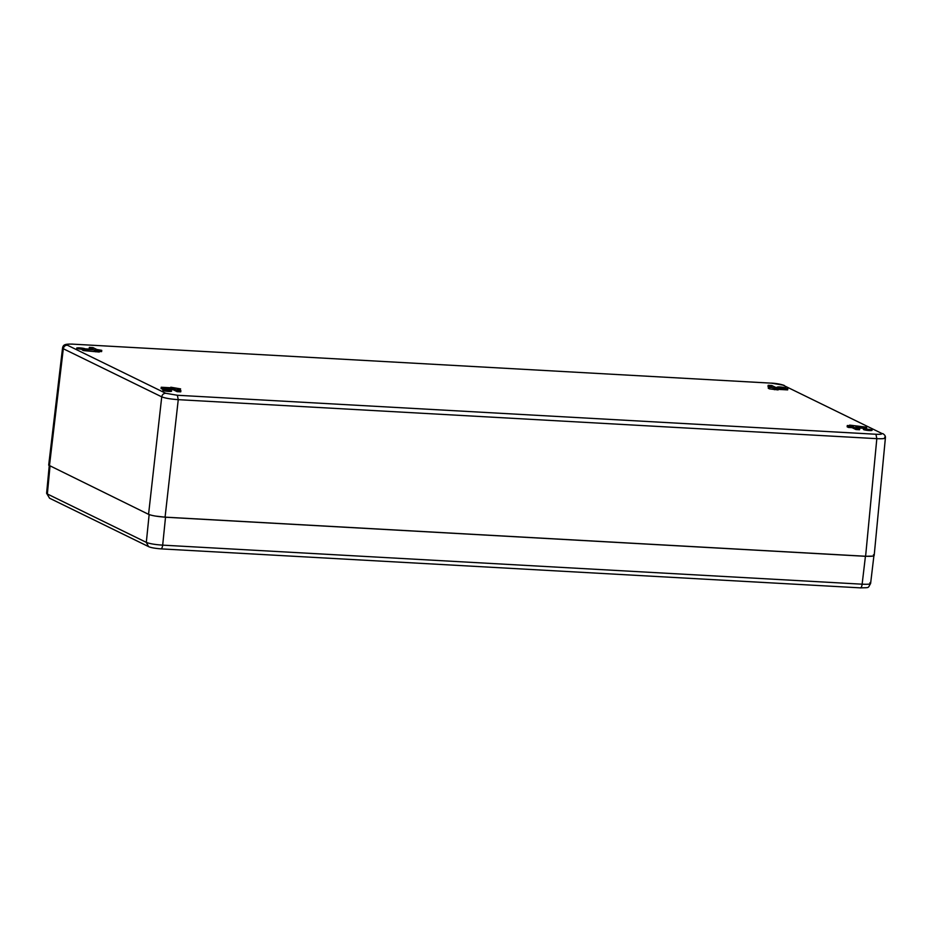 <?xml version="1.0" encoding="UTF-8"?>
<svg xmlns="http://www.w3.org/2000/svg" width="932" height="932" viewBox="0 0 932 932"><rect width="100%" height="100%" fill="white"/><g stroke="black" fill="none" stroke-linecap="round" stroke-linejoin="round"><path stroke-width="1.4" d="M773.327 387.828L768.411 386.99L768.283 388.26L769.576 388.889L778.104 389.925L778.232 388.656L773.327 387.828L773.187 389.087M768.411 386.99L772.034 387.188L768.154 385.3L768.015 386.559L768.947 387.025M778.162 389.366L787.657 389.902L787.796 388.632L776.938 388.027L778.232 388.656M179.946 390.124L180.61 388.889L176.998 388.679L180.878 390.578L180.738 391.848L177.127 391.65L173.247 389.751L162.389 389.145L161.096 388.516L161.236 387.246L170.731 387.77M99.34 351.481L101.611 351.597L101.739 350.339L98.128 350.129L99.421 350.758L99.281 352.028L83.519 350.595L82.226 349.954L82.366 348.696L93.223 349.302L89.344 347.403L89.204 348.673L90.136 349.127M858.756 428.021L866.527 428.452L866.655 427.182L855.809 426.576L859.688 428.475L859.549 429.745L855.937 429.536L852.058 427.648L848.435 427.438L848.574 426.169L847.281 425.54L847.141 426.809L848.435 427.438M785.699 387.957A4.38 0.594 6.1 0 0 785.641 387.922A4.38 0.594 6.1 0 0 780.83 387.025A4.38 0.594 6.1 0 0 777.183 387.223A4.38 0.594 6.1 0 0 777.509 387.502M871.828 430.06A4.38 0.594 6.1 0 0 867.016 429.163A4.38 0.594 6.1 0 0 863.382 429.361A4.38 0.594 6.1 0 0 867.669 430.421A4.38 0.594 6.1 0 0 872.084 430.293A4.38 0.594 6.1 0 0 871.828 430.06M85.185 348.848A4.38 0.594 6.1 0 0 85.127 348.813A4.38 0.594 6.1 0 0 80.315 347.927A4.38 0.594 6.1 0 0 76.669 348.125A4.38 0.594 6.1 0 0 82.307 349.29M171.313 390.951A4.38 0.594 6.1 0 0 166.502 390.054A4.38 0.594 6.1 0 0 162.867 390.252A4.38 0.594 6.1 0 0 167.154 391.312A4.38 0.594 6.1 0 0 171.57 391.184A4.38 0.594 6.1 0 0 171.313 390.951M774.48 389.727L774.62 388.458M769.704 387.619L769.576 388.889M768.154 385.3L771.766 385.498L775.645 387.397L787.796 388.632M170.789 387.223L180.61 388.889M180.878 390.578L177.255 390.38L177.127 391.65M177.255 390.38L173.375 388.481L173.247 389.751M173.375 388.481L162.529 387.875L162.389 389.145M162.529 387.875L161.236 387.246M89.344 347.403L92.955 347.601L96.835 349.5L101.739 350.339M99.421 350.758L95.81 350.56L95.67 351.83M95.81 350.56L94.516 349.931L94.377 351.201M94.516 349.931L83.659 349.325L83.519 350.595M83.659 349.325L82.366 348.696M847.281 425.54L849.541 425.668M849.611 425.108L866.655 427.182M859.688 428.475L856.065 428.277L855.937 429.536M856.065 428.277L852.197 426.378L852.058 427.648M852.197 426.378L848.574 426.169M885.4 437.889L885.4 437.9C885.68 436.246 884.794 434.801 882.721 433.578L882.837 433.636M884.643 437.213C886.612 438.459 884.002 438.937 876.826 438.657L875.94 434.254L177.36 395.261L165.756 393.281L67.325 345.178C65.974 344.292 67.803 343.955 72.824 344.153L771.393 383.157L783.008 385.126L881.427 433.24C882.732 434.126 880.891 434.463 875.94 434.254M67.325 345.178C65.124 345.271 63.784 346.459 63.306 348.743L62.561 348.009M177.36 395.261L178.257 399.665C170.579 399.106 165.081 398.174 161.737 396.857C162.203 394.574 163.543 393.386 165.756 393.281M72.428 344.141L72.626 344.106C65.508 343.99 63.213 344.351 62.549 348.032L48.685 465.173L148.561 514.336C151.963 515.664 157.473 516.596 165.081 517.144L865.607 556.253C872.667 556.52 875.276 556.043 873.424 554.796M46.612 493.308L49.594 498.236L46.612 493.308L49.233 465.779M149.143 514.581L146.312 542.366C149.621 543.706 155.085 544.638 162.681 545.138C162.296 547.771 161.644 548.995 160.7 548.808L160.921 548.866C154.665 548.354 150.553 547.597 148.561 546.606L146.312 542.366L47.357 493.983L50.013 466.163M160.921 548.866L860.154 587.847C861.086 588.034 861.751 586.811 862.135 584.189C869.241 584.504 871.828 584.026 869.882 582.756M872.946 556.101L865.432 556.299L165.523 517.225L155.19 516.037M165.081 517.144L178.257 399.665L876.826 438.657L865.607 556.253M881.427 433.24L783.008 385.126M771.393 383.157L771.207 383.099C776.298 383.367 780.667 384.147 784.301 385.464M72.824 344.153L771.009 383.134M49.443 465.883L63.306 348.743L161.737 396.857L148.561 514.336M148.712 546.676L49.606 498.236M865.432 556.299L862.135 584.189L162.681 545.138L165.523 517.225M874.181 555.495L885.4 437.9M860.376 587.906C869.987 587.451 867.576 588.535 870.616 583.467L873.901 555.822"/></g></svg>
